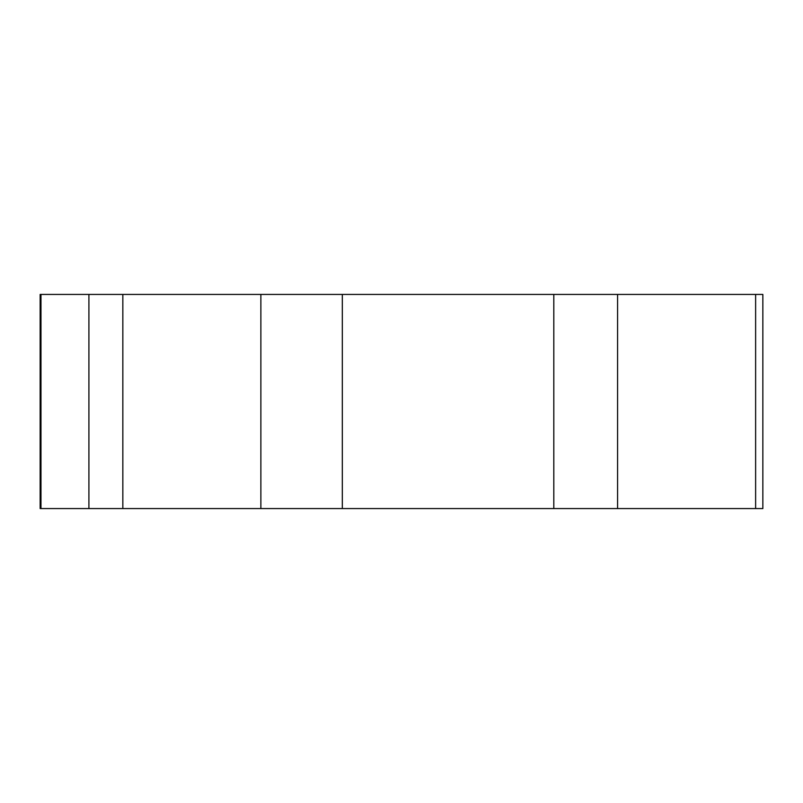 <?xml version="1.0" encoding="UTF-8"?>
<svg xmlns="http://www.w3.org/2000/svg" width="803" height="803" viewBox="0 0 803 803"><rect width="100%" height="100%" fill="white"/><g stroke="black" fill="none" stroke-linecap="round" stroke-linejoin="round"><path stroke-width="1.2" d="M40.15 508.56L762.85 508.56L762.85 294.44L40.15 294.44L40.15 508.56M755.623 294.44L755.623 508.56L40.973 508.56L40.973 294.44M88.912 508.56L88.912 294.44M617.577 294.44L617.577 508.56M553.809 508.56L553.809 294.44M342.319 294.44L342.319 508.56M260.875 508.56L260.875 294.44M122.839 294.44L122.839 508.56"/></g></svg>
